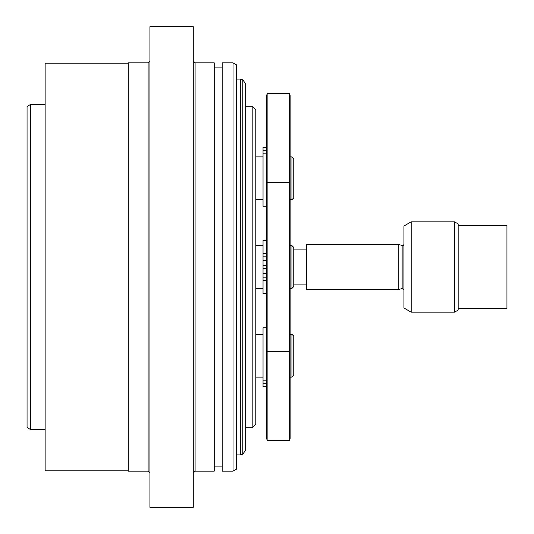 <?xml version="1.0" encoding="UTF-8"?>
<svg xmlns="http://www.w3.org/2000/svg" width="534" height="534" viewBox="0 0 534 534"><rect width="100%" height="100%" fill="white"/><g stroke="black" fill="none" stroke-linecap="round" stroke-linejoin="round"><path stroke-width="0.8" d="M289.655 93.724L289.655 351.559L267.133 351.559L267.133 93.724L289.655 93.724L290.136 95.533L290.136 184.25L289.655 182.441L267.133 182.441L266.646 184.25L266.646 438.467L267.133 440.276L267.133 351.559L266.646 349.75M289.655 440.276L290.136 438.467L290.136 349.75L289.655 351.559L289.655 440.276L267.133 440.276M266.646 327.749L263.035 327.749L263.035 386.669L266.646 386.669M290.136 334.311L291.944 334.311L291.944 377.131L290.136 377.131M291.944 377.131L293.753 375.322L293.753 336.113L291.944 334.311M30.672 104.39L27.06 106.48L27.06 427.52L30.672 429.61L30.672 104.39L45.13 104.39M245.68 106.199L252.181 106.199L252.181 427.801L245.68 427.801M252.181 427.801L255.799 424.19L255.799 109.81L252.181 106.199M293.753 286.604L293.753 247.396L291.944 245.587L291.944 288.413L293.753 286.604M266.646 268.355L263.035 268.355L263.035 240.44L266.646 240.44M263.035 245.587L255.799 245.587M291.944 245.587L290.136 245.587M263.035 268.355L263.035 293.56L266.646 293.56M263.035 277.84L266.646 277.834L263.035 277.84M266.646 265.645L263.035 265.645M290.136 349.75L290.136 184.25M293.753 197.887L293.753 158.678L291.944 156.869L291.944 199.689L293.753 197.887M266.646 147.331L263.035 147.331L263.035 206.251L266.646 206.251M267.133 93.724L266.646 95.533L266.646 184.25M398.271 244.418L306.389 244.418L306.389 289.582L398.271 289.582L398.271 244.418L402.135 245.453A1.448 1.448 0 0 0 403.951 244.051M458.159 225.441L506.94 225.441L506.94 308.559L458.159 308.559M411.18 221.83L403.951 226.002L403.951 307.998L411.18 312.17L411.18 221.83L454.541 221.83L454.541 312.17L458.159 310.08L458.159 223.92L454.541 221.83M128.24 470.801L45.13 470.801L45.13 63.199L128.24 63.199M148.112 471.162L128.24 471.162L128.24 62.838L148.112 62.838L148.112 471.162L149.921 472.97M193.281 26.7L193.281 507.3L149.921 507.3L149.921 26.7L193.281 26.7M222.191 62.838L222.191 471.162L233.031 471.162L233.031 62.838L222.191 62.838M195.09 62.838L195.09 471.162L214.241 471.162L214.241 62.838L195.09 62.838L193.281 61.03M233.031 471.162L236.649 469.079L236.649 64.921L233.031 62.838M242.83 454.14L245.68 450.069L245.68 83.931L242.83 79.86L242.83 454.14L240.727 454.901L240.727 79.099L242.83 79.86M266.646 380.869L263.035 380.869M266.646 383.772L263.035 383.772M266.646 273.515L263.035 273.515M266.646 260.485L263.035 260.485M266.646 256.166L263.035 256.166L266.646 256.16M266.646 253.503L263.035 253.503M266.646 280.497L263.035 280.497M266.646 153.131L263.035 153.131M266.646 150.228L263.035 150.228M398.271 289.582L402.135 288.547L402.135 245.453M255.799 377.131L263.035 377.131M255.799 334.311L263.035 334.311M30.672 429.61L45.13 429.61M255.799 288.413L263.035 288.413M290.136 288.413L291.944 288.413M255.799 199.689L263.035 199.689M255.799 156.869L263.035 156.869M290.136 199.689L291.944 199.689M290.136 156.869L291.944 156.869M293.753 249.111L306.389 249.111M293.753 284.889L306.389 284.889M402.135 288.547L403.951 289.949M411.18 312.17L454.541 312.17M222.191 67.891L214.241 67.891M222.191 466.109L214.241 466.109M148.112 62.838L149.921 61.03M195.09 471.162L193.281 472.97M236.649 454.901L240.727 454.901M236.649 79.099L240.727 79.099"/></g></svg>
